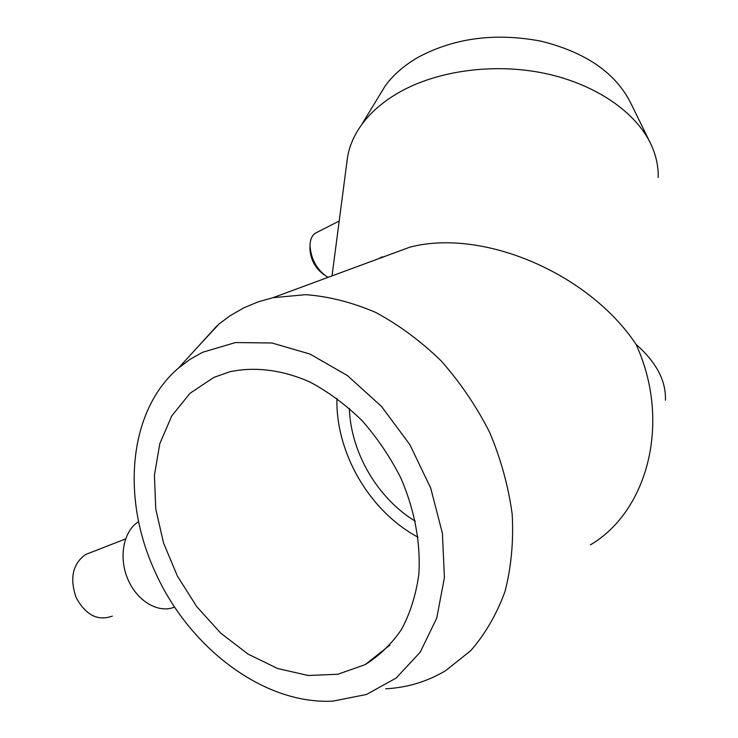<?xml version="1.0" encoding="UTF-8"?>
<svg xmlns="http://www.w3.org/2000/svg" width="738" height="738" viewBox="0 0 738 738"><rect width="100%" height="100%" fill="white"/><g stroke="black" fill="none" stroke-linecap="round" stroke-linejoin="round"><path stroke-width="1.11" d="M196.732 348.059L219.038 323.982L230.081 315.744L244.084 307.709L258.106 301.87L272.968 297.691L305.836 294.674C328.899 296.427 352.192 302.349 375.707 312.451C398.898 324.904 420.688 341.011 441.056 360.79C460.161 382.358 476.37 406.223 489.672 432.385C500.973 459.331 508.482 486.656 512.2 514.34C513.639 541.637 511.231 567.356 504.995 591.498C496.702 614.228 485.29 633.942 470.761 650.621L445.752 670.593C427.348 681.58 407.311 687.65 385.642 688.812M154.657 570.76C120.986 497.283 128.763 410.291 178.642 367.93L190.09 359.314L202.627 352.275L235.468 342.552L271.971 342.995L310.071 354.083L347.395 375.559L381.454 406.38L409.894 444.7L430.688 488.021L442.422 533.389L444.396 577.734L436.721 618.158L420.199 652.198L396.205 678.019L366.491 694.476L333.013 701.1C263.401 705.021 187.867 646.746 154.657 570.76M418.077 537.236C369.498 511.314 335.578 452.846 336.925 398.336M213.854 377.413L229.564 371.841C254.472 366.389 282.34 369.756 310.144 382.127C328.493 391.943 345.771 404.747 361.961 420.522C377.164 437.745 390.07 456.813 400.697 477.707C414.673 509.81 420.9 543.537 418.797 574.791C415.918 594.985 410.19 613.158 401.583 629.33C391.527 644.006 379.397 655.759 365.209 664.597L337.912 674.255L308.207 675.491L277.756 668.563L248.116 654.136L220.736 633.149L196.852 606.765L177.517 576.304L163.605 543.196L155.755 508.989L154.427 475.272L159.805 443.667L171.816 415.808L190.072 393.243L213.854 377.413M415.346 521.268C377.367 498.178 350.781 452.44 349.332 408.354M328.087 277.35L326.685 276.556C316.547 269.185 310.993 258.927 310.015 245.772C310.089 239.721 311.86 235.533 315.329 233.199L316.786 232.452M324.213 274.822L323.761 274.508C315.338 268.383 310.726 259.859 309.914 248.937L309.96 247.507M378.779 96.475L385.061 86.134C393.031 75.045 404.037 65.442 418.059 57.324C454.11 37.989 494.958 32.573 540.613 41.079C585.059 52.038 614.938 72.379 630.261 102.102L649.837 141.982M346.722 163.412L347.58 156.834C349.554 145.801 354.185 135.174 361.482 124.962C370.624 112.287 383.428 101.281 399.895 91.946C438.344 70.378 494.82 62.804 545.207 73.468C595.584 84.215 635.732 112.047 650.833 144.011C656.027 155.1 658.48 166.244 658.204 177.461M174.629 607.033C158.688 613.85 137.047 601.313 127.785 579.072C118.338 556.922 123.633 530.687 138.624 521.701M112.324 616.119C97.702 621.331 85.617 615.095 76.06 597.393C69.538 578.085 72.711 563.795 85.571 554.524L90.423 552.633M665.445 400.227C666.137 380.836 656.331 362.22 636.055 344.378C588.656 273.051 482.523 228.125 409.894 247.156L272.968 297.691M382.312 256.778L378.179 258.863M636.055 344.378C671.423 421.361 648.149 510.88 590.382 544.884M178.642 367.93L217.295 325.476M365.209 664.597L389.876 645.123M339.203 221.003L315.329 233.199M309.914 248.937L310.015 245.772M385.061 86.134L361.482 124.962M125.525 538.961L85.571 554.524M332.035 275.892L347.58 156.834"/></g></svg>
